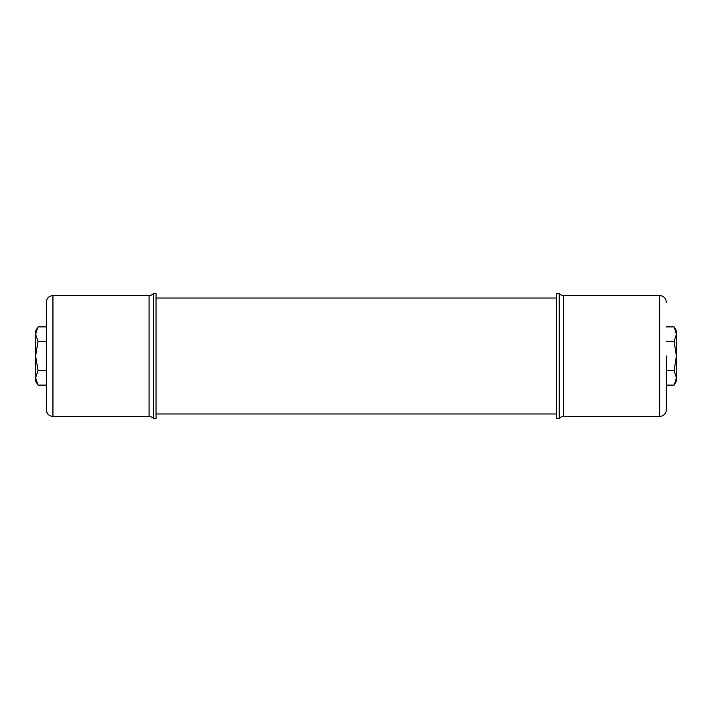 <?xml version="1.0" encoding="UTF-8"?>
<svg xmlns="http://www.w3.org/2000/svg" width="712" height="712" viewBox="0 0 712 712"><rect width="100%" height="100%" fill="white"/><g stroke="black" fill="none" stroke-linecap="round" stroke-linejoin="round"><path stroke-width="1.07" d="M153.427 293.486L153.427 418.514A5.643 5.643 0 0 0 149.075 416.458L149.075 295.542A5.643 5.643 0 0 0 153.427 293.486L156.026 293.486L156.026 418.514L153.427 418.514M46.325 409.685L46.325 302.164L46.325 409.685M559.214 418.514L556.624 418.514L556.624 293.486L559.214 293.486A5.643 5.643 0 0 0 563.575 295.542L563.575 416.458A5.643 5.643 0 0 0 559.214 418.514L559.214 293.486M666.316 356L666.316 409.685M666.316 370.552L674.148 370.552L676.4 356L674.148 341.448L676.4 334.168L674.148 326.897L666.316 326.897M666.316 341.448L674.148 341.448M666.316 385.103L674.148 385.103L676.4 377.832L674.148 370.552M674.148 385.103L676.4 381.205L676.4 330.795L674.148 326.897M46.325 326.897L38.021 326.897L35.6 334.168L38.021 341.422L35.6 356L38.021 370.578L35.6 377.832L38.021 385.103L46.325 385.103M46.325 341.448L38.021 341.448M46.325 370.552L38.021 370.552M38.021 326.924L35.6 330.795L35.6 381.205L38.021 385.076M46.325 302.164C46.716 298.141 48.923 295.934 52.946 295.542L52.946 416.458L149.075 416.458M563.575 416.458L659.704 416.458L659.704 295.542C663.717 295.934 665.925 298.141 666.316 302.164M556.624 298.025L156.026 298.025M556.624 413.975L156.026 413.975M52.946 295.542L149.075 295.542M52.946 416.458C48.923 416.066 46.716 413.859 46.325 409.836M659.704 295.542L563.575 295.542M659.704 416.458C663.717 416.066 665.925 413.859 666.316 409.836"/></g></svg>
